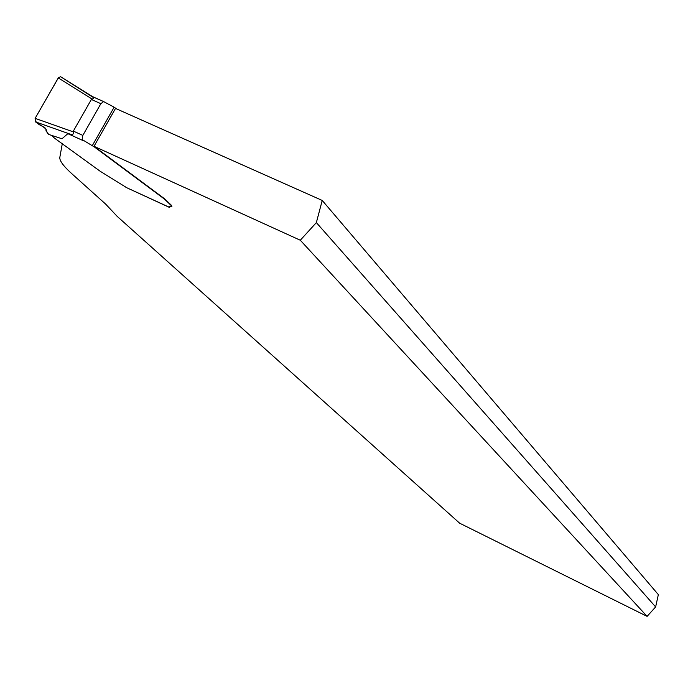 <?xml version="1.0" encoding="UTF-8"?>
<svg xmlns="http://www.w3.org/2000/svg" width="693" height="693" viewBox="0 0 693 693"><rect width="100%" height="100%" fill="white"/><g stroke="black" fill="none" stroke-linecap="round" stroke-linejoin="round"><path stroke-width="1.04" d="M62.309 143.59L59.823 157.389C59.407 160.715 63.565 166.294 72.297 174.151L105.622 204.071L117.264 216.45L459.641 523.189L647.106 616.372L655.63 606.929L658.35 594.62L322.228 200.45L316.354 222.609L300.294 240.237L647.106 616.372M300.294 240.237L94.014 146.301L115.523 108.42L322.228 200.45M171.89 206.445L171.318 205.206L164.596 198.813L94.014 146.301M169.17 206.731L169.672 207.528L169.369 206.713L171.422 206.757L171.171 205.474L164.44 199.082L94.291 146.907L82.207 139.605L82.597 135.819L100.857 103.69L103.595 101.585L114.137 107.19L92.299 145.643M127.261 187.968L169.724 207.441M316.354 222.609L655.63 606.929M73.345 131.098L91.372 99.463L93.33 98.623L93.789 97.756L60.577 76.715L58.281 77.919L35.126 118.356L73.432 131.913L73.345 131.098L82.813 135.404M116.762 108.974L114.137 107.19M58.619 77.434L35.126 118.356L35.447 121.847L41.138 125.459C45.669 128.378 47.254 130.163 45.903 130.804L48.744 134.459L62.006 138.765L67.836 133.662L70.469 134.26C72.566 135.144 73.553 134.355 73.432 131.913M126.854 187.786L100.225 171.301L54.435 138.106L51.585 135.378M92.143 99.064L58.281 77.919M35.447 121.847L70.469 134.26M35.126 118.356C35.031 125.208 45.019 126.022 45.738 128.959L47.678 133.628M100.857 103.69L91.372 99.463M92.42 96.578L103.707 101.602M83.541 140.809L67.836 133.662M125.901 187.344L169.196 207.302M46.396 130.111L46.024 130.752M46.37 129.989L45.903 130.804M103.595 101.585L92.715 96.743M60.629 76.741L93.286 97.115"/></g></svg>
